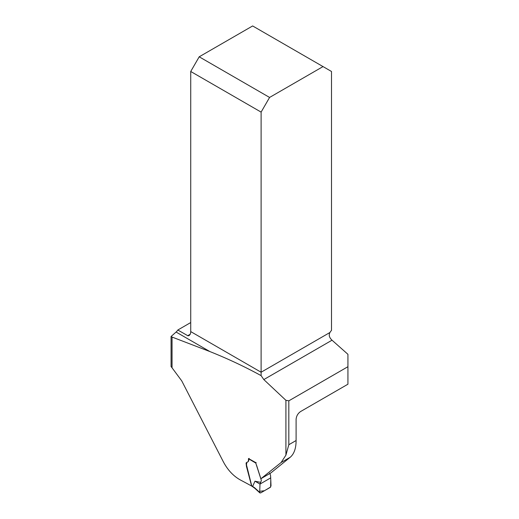 <?xml version="1.0" encoding="UTF-8"?>
<svg xmlns="http://www.w3.org/2000/svg" width="519" height="519" viewBox="0 0 519 519"><rect width="100%" height="100%" fill="white"/><g stroke="black" fill="none" stroke-linecap="round" stroke-linejoin="round"><path stroke-width="0.78" d="M172.049 367.796A40.735 23.517 60 0 0 171.069 366.537L171.069 336.494L172.049 337.058L172.049 367.796L181.747 380.888L223.066 461.255C227.465 469.773 233.258 476.033 240.466 480.023A604.421 348.956 180 0 1 251.624 486.044L246.421 466.25L246.071 462.993L248.354 461.475L248.517 458.543L255.809 462.637M172.049 337.058L209.89 351.564L176.084 332.043L171.069 336.494M176.084 332.043A6.39 3.691 120 0 0 177.809 330.013L190.726 322.552M209.89 351.564C227.828 358.726 244.903 366.745 261.109 375.633L263.814 379.577L285.917 400.318L288.824 400.837L347.931 366.706L347.931 384.209L300.65 411.509C297.893 413.396 296.381 416.017 296.102 419.352L296.102 440.527C296.07 448.351 294.111 453.93 290.218 457.252L270.821 472.965L261.187 478.531L281.09 462.526L285.917 455.157L288.824 444.725L288.824 400.837M256.529 465.128L260.681 478.161L261.187 478.531M347.931 366.706L347.931 354.308L332.024 340.198A6.39 3.691 60 0 1 329.98 337.655C329.02 335.923 329.02 334.191 329.98 332.465A6.39 3.691 -60 0 1 331.498 330.428L331.498 71.479L323.026 66.588L269.582 97.442L199.199 56.805L252.643 25.95L323.026 66.588M177.809 330.013L187.995 335.825L189.124 335.566L190.233 334.249A6.39 3.691 120 0 0 190.726 331.596L261.109 372.227L261.109 375.633M329.98 332.465L261.109 372.227L261.109 112.11L190.726 71.479L190.726 331.596M190.726 71.479L199.199 56.805M269.582 97.442L261.109 112.11M256.139 462.539L255.873 463.363L261.375 480.503L260 484.071L270.697 477.889L270.522 475.196L269.666 473.12M260.57 482.326L254.965 481.197L260 484.071L259.727 491.324L264.521 490.689L270.652 487.017L270.769 479.932M255.789 463.071L248.776 458.913L248.776 460.593L248.179 461.735M246.817 462.267L246.493 464.92L251.709 485.778L254.634 487.763L259.695 492.369L260 484.071L270.697 477.889L270.769 479.757L270.697 477.889M254.965 481.197L252.675 486.316M259.902 492.933L259.695 492.369L260.603 492.953L270.256 487.38L271.009 485.836L270.769 479.764M252.143 486.439L251.709 485.778M248.776 458.913L249.139 458.394M252.928 486.906L254.816 488.308L254.634 487.763M252.896 486.887L252.669 486.355M285.917 455.157L285.917 400.318M332.024 340.198L263.814 379.577M187.696 335.715L190.233 334.249M288.824 444.725L296.102 440.527M290.218 457.252L281.09 462.526M259.863 492.894L254.797 488.288M252.909 486.9L252.091 486.407"/></g></svg>

